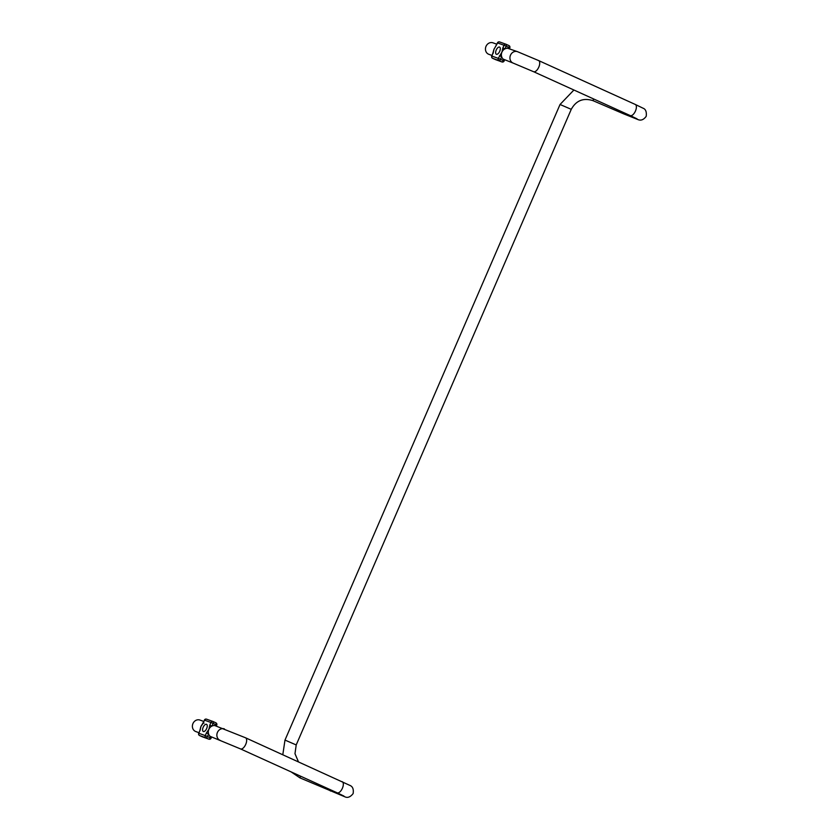 <?xml version="1.0" encoding="UTF-8"?>
<svg xmlns="http://www.w3.org/2000/svg" width="839" height="839" viewBox="0 0 839 839"><rect width="100%" height="100%" fill="white"/><g stroke="black" fill="none" stroke-linecap="round" stroke-linejoin="round"><path stroke-width="1.26" d="M291.102 771.89L299.984 777.9L344.997 796.861C347.713 798.109 350.419 797.019 353.125 793.589C353.775 789.268 352.726 786.552 349.978 785.44L245.554 737.796A6.114 2.884 114.4 0 1 245.649 744.55A6.114 2.884 114.4 0 1 240.499 748.912L210.117 736.338A6.114 5.38 109.9 0 1 208.586 733.884L206.404 732.971L205.261 735.614L198.885 733.307L199.829 730.612L198.885 733.307A1.741 1.542 109.9 0 0 199.598 735.551L205.975 737.848A1.741 1.542 -70.1 0 1 205.261 735.614L207.443 736.527L208.586 733.884A6.114 5.38 109.9 0 1 208.88 729.332L206.404 732.971M209.802 725.127L208.88 729.332A6.114 5.38 109.9 0 1 211.973 726.05L213.116 723.407L210.946 722.484L209.802 725.127L211.973 726.05A6.114 5.38 109.9 0 1 214.784 725.557L245.554 737.796M200.437 728.325A6.114 5.38 -70.1 0 1 200.458 728.2A6.114 5.38 -70.1 0 1 200.951 726.469A6.114 5.38 -70.1 0 1 201.832 724.98A6.114 5.38 -70.1 0 1 201.916 724.875M204.045 723.176L203.227 722.767L204.569 720.187L210.946 722.484A1.741 1.542 -70.1 0 1 213.033 721.519A1.741 0.829 -65.6 0 0 213.033 721.519A1.741 1.741 0 0 0 212.938 721.477L206.562 719.18A1.741 1.542 109.9 0 0 204.569 720.187L201.842 724.98M203.164 727.266A3.922 1.856 -65.6 0 0 203.29 731.472A3.922 1.856 -65.6 0 0 206.604 728.672A3.922 1.856 -65.6 0 0 206.541 724.319A3.922 1.856 -65.6 0 0 203.164 727.266M493.5 51.095A6.114 5.38 -70.1 0 1 493.521 50.969A6.114 5.38 -70.1 0 1 494.014 49.239A6.114 5.38 -70.1 0 1 494.895 47.75A6.114 5.38 -70.1 0 1 494.979 47.645M492 55.458L488.833 54.315A6.114 5.38 -70.1 0 1 486.012 46.344A6.114 5.38 -70.1 0 1 492.986 42.831L496.856 44.226M493.091 53.444L494.014 49.239L497.632 42.957L504.008 45.254L502.865 47.896L505.036 48.819A6.114 5.38 109.9 0 0 501.942 52.102L498.324 58.384L491.948 56.087L493.521 50.969M496.227 50.036A3.922 1.856 114.4 0 1 499.604 47.099A3.922 1.856 114.4 0 1 499.666 51.441A3.922 1.856 114.4 0 1 496.352 54.252A3.922 1.856 114.4 0 1 496.227 50.036M502.865 47.896L501.942 52.102A6.114 5.38 109.9 0 0 501.649 56.664A6.114 5.38 109.9 0 0 503.18 59.118L513.321 63.166A6.114 5.38 -70.1 0 1 510.49 55.196A6.114 5.38 -70.1 0 1 517.474 51.672L538.617 60.565L635.27 104.445A6.114 2.884 -65.6 0 1 635.375 111.209A6.114 2.884 -65.6 0 1 630.225 115.572L637.042 118.855M492.577 58.279A1.741 0.829 -65.6 0 0 492.629 58.311L499.037 60.628A1.741 0.829 -65.6 0 0 500.505 59.307L501.649 56.664L499.467 55.741M517.474 51.672L507.847 48.326A6.114 5.38 109.9 0 0 505.036 48.819L506.179 46.176L504.008 45.254A1.741 1.542 -70.1 0 1 506.095 44.289A1.741 0.829 -65.6 0 1 506.127 44.31A1.741 1.741 0 0 0 506.001 44.257L499.625 41.95A1.741 1.542 109.9 0 0 497.632 42.957L497.433 42.894A1.741 1.741 0 0 1 499.625 41.95A1.741 1.542 109.9 0 1 499.729 41.992L505.896 44.215M203.793 721.456L199.923 720.051A6.114 5.38 109.9 0 0 192.792 723.973A6.114 5.38 109.9 0 0 195.781 731.545M212.833 721.446L206.667 719.222A1.741 1.542 109.9 0 0 206.562 719.18A1.741 1.741 0 0 0 204.37 720.124M200.028 730.664L200.951 726.469L203.426 722.83M199.514 735.509A1.741 0.829 -65.6 0 0 199.567 735.541A1.741 0.829 -65.6 0 0 199.598 735.551L202.398 736.82A1.741 1.542 109.9 0 0 202.598 736.894M210.704 736.736L210.243 737.806A1.741 0.829 114.4 0 1 208.775 739.128L202.398 736.82A1.741 0.829 114.4 0 1 202.367 736.81A1.741 1.741 0 0 0 202.503 736.862L208.869 739.159A1.741 1.542 -70.1 0 1 208.775 739.128L205.975 737.848A1.741 0.829 -65.6 0 0 207.443 736.527L211.071 738.215L211.512 737.187M216.546 725.032L213.116 723.407A1.741 0.829 -65.6 0 0 213.064 721.53L215.864 722.809A1.741 0.829 114.4 0 1 215.927 724.676L215.476 725.714M213.096 721.55L215.843 722.788A1.741 0.829 114.4 0 1 215.864 722.809A1.741 1.741 0 0 1 216.745 725.085L216.357 725.987M202.367 736.81A1.741 0.829 114.4 0 1 202.346 736.799L199.567 735.541A1.741 1.741 0 0 1 198.686 733.255M296.209 744.938L571.254 109.332L560.043 104.487L284.987 740.082L296.209 744.938L294.982 753.684L298.443 761.802M593.572 98.939L593.047 100.68C583.42 97.597 576.162 100.481 571.254 109.332M623.776 112.646L623.471 113.779L593.047 100.68M630.225 115.572L533.562 71.693A6.114 2.884 -65.6 0 0 538.711 67.319A6.114 2.884 -65.6 0 0 538.617 60.565M495.43 59.579L492.629 58.311A1.741 1.741 0 0 1 491.748 56.024L491.948 56.087A1.741 1.542 109.9 0 0 492.661 58.321A1.741 0.829 -65.6 0 0 492.661 58.321L495.461 59.59A1.741 1.542 109.9 0 0 495.566 59.632L501.932 61.939A1.741 1.542 -70.1 0 1 501.837 61.897L499.037 60.628A1.741 1.542 -70.1 0 1 498.324 58.384L503.306 60.576A1.741 0.829 114.4 0 1 501.837 61.897L495.461 59.59A1.741 0.829 114.4 0 1 495.43 59.579A1.741 0.829 114.4 0 1 495.409 59.569A1.741 1.741 0 0 0 495.566 59.632A1.741 1.542 109.9 0 0 495.66 59.663M503.767 59.506L503.306 60.576L504.134 60.985L504.575 59.957M509.609 47.802L506.179 46.176A1.741 0.829 -65.6 0 0 506.127 44.31L508.927 45.579A1.741 0.829 114.4 0 1 508.927 45.579A1.741 0.829 114.4 0 1 508.99 47.445L508.539 48.484M506.158 44.32L508.906 45.568A1.741 1.741 0 0 1 509.808 47.854L509.42 48.767M224.401 728.902A6.114 5.38 109.9 0 0 217.27 732.825A6.114 5.38 109.9 0 0 220.258 740.397M342.218 781.675A6.114 2.884 114.4 0 1 342.312 788.44A6.114 2.884 114.4 0 1 337.163 792.803L240.499 748.912M330.409 791.009L330.713 789.877M299.984 777.9L300.509 776.159M199.829 730.612L200.458 728.2M208.869 739.159A1.741 1.741 0 0 0 211.071 738.215M560.043 104.487L573.907 90.004M623.471 113.779L638.112 119.641C641.048 120.816 643.744 119.694 646.208 116.306C646.743 111.839 645.684 109.133 643.031 108.2L635.27 104.445M533.562 71.693L513.321 63.166M501.932 61.939A1.741 1.741 0 0 0 504.134 60.985M497.433 42.894L494.905 47.75M491.748 56.024L492.892 53.381M337.163 792.803L343.98 796.085M284.987 740.082L282.806 754.701M198.937 732.688L195.77 731.545"/></g></svg>
